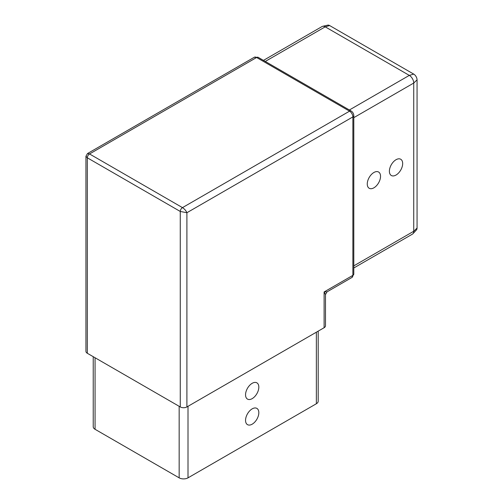 <?xml version="1.0" encoding="UTF-8"?>
<svg xmlns="http://www.w3.org/2000/svg" width="503" height="503" viewBox="0 0 503 503"><rect width="100%" height="100%" fill="white"/><g stroke="black" fill="none" stroke-linecap="round" stroke-linejoin="round"><path stroke-width="0.75" d="M252.185 424.186A9.387 5.42 120 0 0 258.322 415.912A9.387 5.42 120 0 0 256.882 408.392A9.387 5.42 120 0 0 252.185 408.857A9.387 5.42 120 0 0 246.055 417.132A9.387 5.42 120 0 0 247.495 424.651A9.387 5.42 120 0 0 252.185 424.186M252.185 398.634A9.387 5.42 120 0 0 258.322 390.359A9.387 5.42 120 0 0 256.882 382.84A9.387 5.42 120 0 0 252.185 383.305A9.387 5.42 120 0 0 246.055 391.579A9.387 5.42 120 0 0 247.495 399.099A9.387 5.42 120 0 0 252.185 398.634M396.031 159.715A9.387 5.42 -60 0 1 400.728 159.25A9.387 5.42 -60 0 1 402.167 166.77A9.387 5.42 -60 0 1 396.031 175.044A9.387 5.42 -60 0 1 391.334 175.509A9.387 5.42 -60 0 1 389.9 167.983A9.387 5.42 -60 0 1 396.031 159.715M373.899 172.491A9.387 5.42 -60 0 1 378.596 172.026A9.387 5.42 -60 0 1 380.035 179.546A9.387 5.42 -60 0 1 373.899 187.82A9.387 5.42 -60 0 1 369.208 188.285A9.387 5.42 -60 0 1 367.768 180.759A9.387 5.42 -60 0 1 373.899 172.491M324.108 327.723A4.697 2.71 180 0 0 325.485 325.806L325.485 294.551L324.108 291.947L327.051 291.841L351.905 277.493A4.697 2.71 -120 0 0 352.88 275.342L324.108 291.947L324.108 327.723L186.902 406.94A4.697 2.71 180 0 1 180.263 406.94L87.321 353.276A4.697 2.71 180 0 1 85.944 351.364L85.944 156.251L87.321 157.797L87.321 353.276M254.267 57.267L87.509 153.541L89.534 153.962L256.612 57.499A4.697 2.71 -120 0 0 254.267 57.267L258.177 57.342A3.131 1.805 120 0 0 256.612 57.499L349.56 111.163A3.131 1.805 120 0 1 351.125 111.006C352.804 112.087 353.697 113.634 353.798 115.633L353.798 274.066A3.131 1.805 180 0 1 352.88 275.342L352.88 116.91A4.697 2.71 -120 0 0 349.56 111.163L182.476 207.626C184.551 208.984 186.028 210.688 186.902 212.731L180.263 211.455L180.263 406.94M353.798 267.986L412.441 234.128A6.262 3.615 -120 0 0 412.944 233.725A6.262 3.615 -120 0 0 413.736 231.261L413.736 83.052A6.262 3.615 -120 0 0 409.31 75.387L325.215 26.835A6.262 3.615 -120 0 0 322.687 26.294A6.262 3.615 -120 0 0 322.083 26.527L263.44 60.385M322.687 26.294L327.749 25.15A4.697 2.71 60 0 1 329.641 25.559L413.736 74.111A4.697 2.71 60 0 1 417.056 79.858L417.056 228.066A4.697 2.71 60 0 1 416.459 229.915L412.944 233.725M93.231 356.69L93.231 426.745A6.262 3.615 0 0 0 95.067 429.298L179.162 477.85A6.262 3.615 0 0 0 188.009 477.85L316.362 403.746A6.262 3.615 0 0 0 318.198 401.193L318.198 331.137M353.798 115.633A3.131 1.805 180 0 1 352.88 116.91L186.902 212.731L186.902 406.94M89.534 153.962L182.476 207.626A3.131 1.805 -60 0 0 180.263 211.455L87.321 157.797A3.131 1.805 -60 0 1 89.534 153.962M329.641 25.559L325.215 26.835L265.276 61.441M413.736 74.111L409.31 75.387L349.371 109.994M417.056 79.858L413.736 83.052L353.798 117.658M417.056 228.066L413.736 231.261L353.798 265.867M316.362 403.746L316.362 332.194M188.009 477.85L188.009 406.298M179.162 477.85L179.162 406.298M95.067 429.298L95.067 357.752M351.125 111.006L258.177 57.342M353.798 274.066L351.905 277.493M87.509 153.541L85.944 156.251M325.485 294.551L327.051 291.841"/></g></svg>
